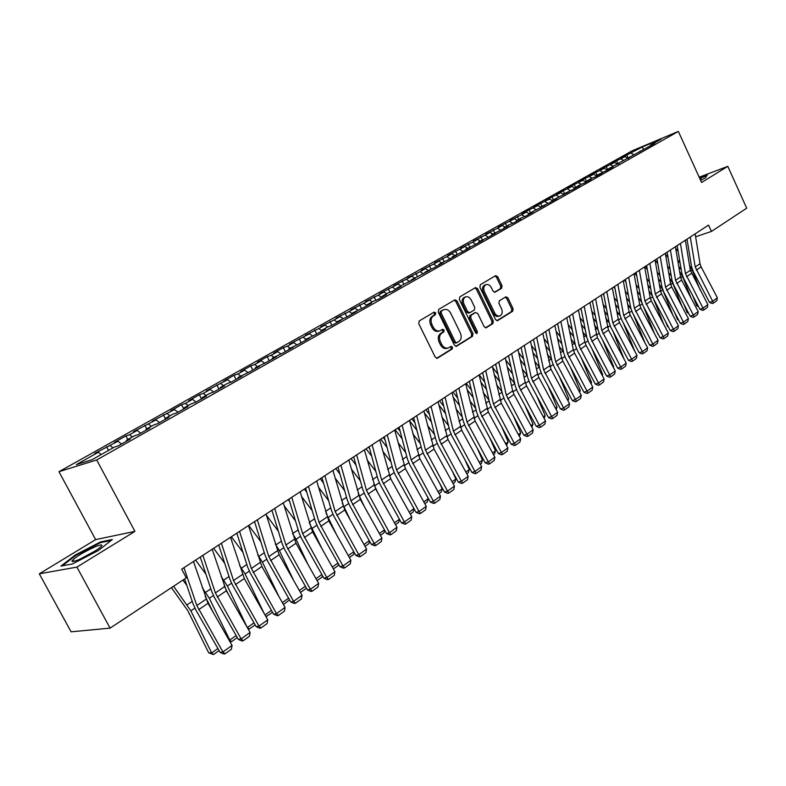 <?xml version="1.0" encoding="UTF-8"?>
<svg xmlns="http://www.w3.org/2000/svg" width="786" height="786" viewBox="0 0 786 786"><rect width="100%" height="100%" fill="white"/><g stroke="black" fill="none" stroke-linecap="round" stroke-linejoin="round"><path stroke-width="1.18" d="M435.699 312.848L434.088 312.13L419.223 320.943L418.732 323.645L435.238 357.158L437.37 358.229L452.166 349.013L452.49 347.127L451.017 346.38L448.511 347.874C445.809 348.729 443.55 347.579 441.732 344.435L440.376 341.664C438.883 337.911 439.384 335.042 441.889 333.048L443.785 331.898L444.11 330.022L442.616 329.265L440.17 330.7C437.429 331.584 435.13 330.425 433.283 327.222L431.917 324.441C430.423 320.678 430.934 317.819 433.459 315.854L435.365 314.724L435.699 312.848M439.423 330.945L438.902 331.122C436.161 332.006 433.862 330.847 432.015 327.654L430.649 324.873C429.156 321.11 429.667 318.251 432.192 316.296L434.098 315.157L434.432 313.29L433.508 312.474M436.613 358.318L450.889 349.406L451.213 347.53L450.398 346.764M447.706 348.129L447.234 348.277C444.532 349.131 442.272 347.982 440.465 344.838L439.099 342.067C437.615 338.324 438.116 335.455 440.622 333.47L442.508 332.321L442.842 330.444L441.968 329.648M501.615 288.246L502.028 285.701L497.695 276.711L495.671 275.631L480.344 284.709L479.912 287.283L495.553 319.597L497.558 320.659L512.688 311.227L513.091 308.682L507.884 297.874L505.889 296.803L499.356 300.792L498.933 303.357L501.537 308.751C502.785 312.032 502.293 314.4 500.053 315.834C497.931 316.493 496.143 315.55 494.689 312.975L484.412 291.734C483.174 288.482 483.645 286.133 485.856 284.699C488.018 284.011 489.845 284.974 491.329 287.588L493.028 291.125L495.052 292.195L501.615 288.246L500.328 288.698L500.741 286.153L496.418 277.173L495.023 276.014M708.569 225.091L181.684 569.192L186.292 577.857L110.079 628.132L76.91 567.099L134.917 531.385L96.698 459.957L678.357 131.419L701.593 182.48L727.807 166.337L746.7 208.182L711.458 231.428L708.569 225.091M457 300.9L454.878 299.82L438.686 309.409L438.215 312.071L454.436 345.201L456.528 346.272L472.514 336.31L472.966 333.667L457 300.9L455.733 301.352L454.269 300.164M459.8 296.892L475.55 287.558L477.633 288.649L493.303 321.002L492.871 323.596L486.18 327.762L484.147 326.701L477.75 313.535L475.559 312.523L471.138 315.225L470.696 317.849L477.387 331.613L476.974 333.51L475.54 332.763L459.348 299.505L459.8 296.892M96.698 459.957L58.97 471.698L632.376 150.696L678.357 131.419M540.483 207.818L540.63 207.013L545.101 205.205L528.654 213.763L533.114 211.965L525.824 216.081L521.364 217.869L516.471 220.63L520.922 218.842L513.504 223.018L509.053 224.806L504.072 227.616L508.522 225.837L500.977 230.092L491.466 234.709L495.897 232.951L488.224 237.274L478.635 241.941L483.066 240.182L475.255 244.593L465.587 249.29L469.999 247.551L462.05 252.031L452.294 256.776L456.705 255.047L448.61 259.606L438.775 264.391L443.166 262.681L434.923 267.328L425.01 272.153L429.382 270.453L410.99 280.042L415.352 278.362L396.714 288.089L401.057 286.418L392.352 291.331L388.019 292.981L382.173 296.283L386.496 294.632L377.624 299.633L373.311 301.264L367.357 304.624L371.66 302.993L362.631 308.083L352.266 313.123L356.549 311.511L347.333 316.709L336.88 321.788L341.144 320.197L331.751 325.492L327.507 327.064L321.199 330.621L325.433 329.059L315.864 334.453L305.214 339.631L309.429 338.078L299.672 343.58L288.914 348.807L293.099 347.284L283.147 352.894L272.29 358.17L276.446 356.677L266.297 362.395L255.342 367.72L259.459 366.256L249.103 372.092L238.04 377.467L242.127 376.022L231.556 381.986L227.488 383.411L220.385 387.41L224.432 385.995L213.645 392.086L209.616 393.472L202.366 397.559L206.374 396.183L195.36 402.393L191.381 403.749L183.973 407.924L187.942 406.578L176.693 412.915L172.753 414.242L165.188 418.506L169.108 417.189L157.622 423.664L153.732 424.961L146.009 429.303L149.88 428.036L138.139 434.648L134.298 435.906L126.408 440.347L130.23 439.109L118.234 445.868L114.442 447.087L92.1 459.672L76.321 464.614L98.397 452.225L94.792 453.375L118.028 441.211L114.373 442.4L125.917 435.925L129.611 434.707L137.245 430.423L133.541 431.652L156.07 419.862L152.317 421.129L174.512 409.516L170.709 410.813L181.566 404.721L185.388 403.405L192.57 399.376L188.738 400.703L199.379 394.739L203.24 393.393L210.275 389.434L206.404 390.799L227.635 379.697L223.715 381.082L233.943 375.354L237.883 373.949L244.643 370.147L240.703 371.562L250.724 365.942L254.693 364.507L261.325 360.784L257.346 362.228L267.191 356.716L271.18 355.262L277.694 351.607L273.685 353.071L283.333 347.658L287.362 346.184L293.738 342.598L289.71 344.081L309.488 333.765L305.43 335.268L318.802 328.538L324.942 325.09L320.855 326.622L334.079 319.961L340.112 316.571L335.995 318.124L349.082 311.541L354.997 308.22L350.87 309.792L363.8 303.278L369.617 300.016L365.47 301.608L378.262 295.163L383.971 291.96L379.805 293.561L398.07 284.051L393.884 285.672L411.923 276.279L407.718 277.91L420.117 271.681L425.531 268.635L421.306 270.286L433.577 264.125L438.902 261.139L434.668 262.799L446.812 256.698L452.038 253.76L447.794 255.44L464.948 246.519L460.694 248.209L472.592 242.226L477.642 239.386L473.378 241.096L485.159 235.171L490.13 232.381L485.856 234.1L497.518 228.235L502.401 225.494L498.118 227.223L514.476 218.724L510.183 220.453L521.619 214.716L526.345 212.063L522.051 213.802L529.076 209.862L538.027 205.5L540.63 207.032L549.846 202.533L556.891 198.563L552.42 200.381L568.484 192.03L564.004 193.847L573.073 189.436L579.891 185.594L575.411 187.432L579.921 184.887L584.401 183.05L591.111 179.267L586.621 181.114L591.062 178.609L595.542 176.771L602.145 173.048L597.665 174.895L606.517 170.582L613.011 166.917L608.521 168.774L654.787 143.366L650.297 145.243L650.101 146.009M541.996 206.246L540.63 203.377L533.723 207.258L538.027 205.5M540.63 203.377L549.522 199.054L552.352 200.705M553.354 199.85L552.008 197.001L545.209 200.813L549.522 199.054M552.008 197.001L560.831 192.708L563.876 194.466M564.535 193.553L563.208 190.723L556.508 194.476L560.831 192.708M563.208 190.723L571.962 186.459L575.126 188.276M575.539 187.353L574.222 184.543L567.639 188.237L571.962 186.459M574.222 184.543L582.907 180.318L586.071 182.106M586.523 181.566L585.079 178.461L578.584 182.097L582.907 180.318M585.079 178.461L593.695 174.266L596.839 176.035M597.291 175.779L595.749 172.468L589.362 176.054L593.695 174.266M595.749 172.468L604.306 168.302L607.45 170.061M607.794 169.864L606.271 166.573L599.983 170.1L604.306 168.302M606.271 166.573L614.76 162.437L617.884 164.176M618.13 164.038L616.627 160.766L610.427 164.245L614.76 162.437M616.627 160.766L625.057 156.669L628.171 158.379M628.319 158.291L626.815 155.048L620.724 158.477L625.057 156.669M626.815 155.048L642.191 147.041L661.331 139.034L650.297 145.243M640.089 150.991L639.912 151.757M631.158 153.241L633.663 154.616M642.191 147.041L643.42 149.124M629.733 156.827L629.557 157.593M620.96 158.969L623.485 160.354M619.211 162.751L619.034 163.527M610.604 164.775L613.178 166.21M608.521 168.774L608.344 169.55M600.082 170.68L602.715 172.154M597.665 174.895L597.488 175.671M589.402 176.673L592.084 178.186M586.621 181.114L586.454 181.89M578.555 182.765L581.296 184.327M575.411 187.432L575.244 188.218M567.531 188.945L570.331 190.556M564.004 193.847L563.847 194.643M556.331 195.233L559.19 196.893M552.42 200.381L552.253 201.177M544.944 201.619L547.871 203.338M533.38 208.113L536.376 209.882M528.654 213.763L528.497 214.568M526.345 212.063L528.949 213.605M521.619 214.716L524.684 216.533M516.471 220.63L516.323 221.436M514.476 218.724L517.08 220.286M509.672 221.416L512.806 223.303M504.072 227.616L503.924 228.421M502.401 225.494L505.015 227.075M497.518 228.235L500.721 230.19M491.466 234.709L491.329 235.525M490.13 232.381L492.753 233.992M485.159 235.171L488.411 237.166M478.635 241.941L478.497 242.756M477.642 239.386L480.275 241.017M472.592 242.226L475.854 244.25M465.587 249.29L465.45 250.115M464.948 246.519L467.591 248.16M459.81 249.398L463.082 251.451M452.294 256.776L452.176 257.602M452.038 253.76L454.681 255.43M446.812 256.698L450.093 258.771M438.775 264.391L438.657 265.226M438.902 261.139L441.555 262.829M433.577 264.125L436.869 266.228M425.01 272.153L424.892 272.978M425.531 268.635L428.193 270.355M420.117 271.681L423.418 273.813M410.99 280.042L410.882 280.887M411.923 276.279L414.595 278.018M406.411 279.364L409.722 281.535M396.714 288.089L396.606 288.924M398.07 284.051L400.752 285.809M392.46 287.195L395.79 289.395M382.173 296.283L382.075 297.128M383.971 291.96L386.663 293.748M378.262 295.163L381.593 297.393M367.357 304.624L367.268 305.469M369.617 300.016L372.318 301.834M363.8 303.278L367.15 305.538M352.266 313.123L352.177 313.978M354.997 308.22L357.709 310.057M349.082 311.541L352.207 313.683M336.88 321.788L336.801 322.643M340.112 316.571L342.824 318.438M334.079 319.961L336.87 321.896M321.199 330.621L321.13 331.486M324.942 325.09L327.693 327.005M318.802 328.538L321.513 330.444M305.214 339.631L305.155 340.495M309.488 333.765L312.317 335.76M303.229 337.273L305.95 339.208M288.914 348.807L288.865 349.672M293.738 342.598L296.656 344.681M287.362 346.184L290.093 348.149M272.29 358.17L272.251 359.045M277.694 351.607L280.7 353.779M271.18 355.262L273.921 357.257M255.342 367.72L255.303 368.595M261.325 360.784L264.43 363.063M254.693 364.507L257.444 366.541M238.04 377.467L238.011 378.341M244.643 370.147L247.855 372.535M237.883 373.949L240.634 376.003M220.385 387.41L220.365 388.294M227.635 379.697L230.946 382.202M220.728 383.568L223.489 385.661M202.366 397.559L202.356 398.443M210.275 389.434L213.694 392.057M203.24 393.393L206.001 395.515M183.973 407.924L183.973 408.808M192.57 399.376L195.999 402.029M185.388 403.405L188.159 405.566M165.188 418.506L165.198 419.4M174.512 409.516L177.941 412.208M167.182 413.623L169.953 415.823M146.009 429.303L146.029 430.207M156.07 419.862L159.509 422.603M148.583 424.057L151.364 426.287M126.408 440.347L126.438 441.251M137.245 430.423L140.684 433.214M129.611 434.707L132.392 436.977M118.028 441.211L121.476 444.051M110.227 445.583L113.007 447.892M677.159 245.596L681.835 273.273L683.466 278.038L699.943 309.291L703.067 308.092L707.872 304.654L690.354 270.266L685.363 240.241L687.102 239.651M695.63 236.773L711.458 231.428M727.807 166.337L699.196 177.204M134.917 531.385L95.627 539.609L39.3 573.819L76.91 567.099M39.3 573.819L71.094 631.816L110.079 628.132M95.627 539.609L58.97 471.698M98.397 452.225L101.188 454.554M100.608 541.898L75.338 554.965L60.974 566.077L72.371 563.984L98.505 550.446L112.369 539.481L100.608 541.898L100.962 542.546M700.611 180.328L705.297 177.941L707.262 175.062L699.55 177.99M108.537 450.417L106.591 446.762M127.843 439.541L125.917 435.925M146.746 428.891L144.85 425.314M165.266 418.457L163.4 414.91M183.767 408.926L181.566 404.721M201.55 398.905L199.379 394.739M218.97 389.08L216.838 384.944M236.055 379.442L233.943 375.354M252.807 370L250.724 365.942M269.244 360.735L267.191 356.716M285.357 351.647L283.333 347.658M301.176 342.735L299.171 338.776M316.699 333.981L314.714 330.061M331.928 325.394L329.973 321.503M346.842 316.896L344.956 313.103M361.481 308.515L359.654 304.86M375.855 300.301L374.097 296.764M389.974 292.235L388.284 288.806M403.847 284.316L402.216 280.995M417.474 276.544L415.902 273.322M430.875 268.9L429.353 265.786M444.051 261.424L442.567 258.368M457.03 254.114L455.556 251.088M469.782 246.932L468.328 243.925M482.319 239.868L480.885 236.881M494.649 232.921L493.235 229.954M506.783 226.083L505.378 223.145M518.711 219.363L517.326 216.455M530.452 212.751L529.076 209.862M455.792 346.351L471.236 336.713L471.679 334.079L455.733 301.352M441.457 311.089L441.133 312.956L455.349 341.998L456.813 342.755L458.886 341.478C461.333 339.493 461.814 336.654 460.341 332.95L450.692 313.182C448.855 309.989 446.566 308.829 443.835 309.704L440.189 311.531L439.865 313.398L441.133 312.956M455.644 343.099L454.072 342.411L439.865 313.398M440.189 311.531L442.184 310.352M485.463 327.841L491.584 324.009L492.007 321.415L476.355 289.101L474.921 287.922M474.764 312.789L469.851 315.648L469.409 318.271L476.1 332.026L477.387 331.613M476.159 333.451L476.1 332.026M471.099 299.83C469.596 297.177 467.729 296.214 465.499 296.931C463.229 298.395 462.728 300.783 463.995 304.084L467.69 311.678L469.9 312.681L474.331 309.989L474.764 307.385L471.099 299.83M464.732 297.196L464.231 297.373C461.962 298.847 461.461 301.225 462.718 304.526L463.995 304.084M468.623 313.113L466.412 312.111L462.718 304.526M494.394 292.284L500.328 288.698M485.041 284.994L484.569 285.161C482.368 286.585 481.887 288.934 483.135 292.186L484.412 291.734M499.493 316.011L498.766 316.257C496.644 316.915 494.856 315.972 493.402 313.408L483.135 292.186M496.85 320.727L511.391 311.659L511.794 309.104L506.597 298.307L505.28 297.167M75.653 555.535L75.338 554.965M171.436 587.663L187.874 610.801L208.634 652.753L211.67 652.95L190.87 610.86L173.588 586.238M186.773 585.305L182.932 580.078M219.078 650.562L213.448 654.581L208.634 652.753M213.448 654.581L211.67 652.95L217.899 648.509M193.464 561.499L208.005 603.294L232.066 645.385L222.91 651.948L225.002 653.814L223.902 654.021L220.168 652.468L196.019 610.319L193.189 604.129L184.612 578.968M220.168 652.468L222.91 651.948L196.795 605.515L183.953 567.708M232.066 645.385L231.408 649.216L225.002 653.814M205.097 596.132L213.32 612.599M228.991 640.01L229.787 640.05L209.322 598.313L202.257 587.673M205.942 574.183L195.576 560.113M237.284 637.564L231.506 641.69L229.777 641.386M231.506 641.69L229.787 640.05L236.124 635.53M224.177 585.708L228.461 594.501M247.217 627.405L227.39 586.022L221.151 576.531M224.658 563.198L213.654 548.314M255.126 624.841L249.191 629.065L248.14 629.026M249.191 629.065L247.531 627.415L253.976 622.826M212.191 549.267L226.339 590.787L250.105 632.475L241.135 638.9L243.179 640.767L242.068 640.983L238.364 639.46L214.519 597.704L211.739 591.563L200.234 557.077M238.364 639.46L241.135 638.9L215.364 592.899L202.876 555.348M250.105 632.475L249.447 636.257L243.179 640.767M230.514 537.3L244.308 578.525L267.771 619.82L258.987 626.118L260.972 627.985L259.852 628.22L256.187 626.707L232.646 585.354L229.905 579.262L218.724 545.003M256.187 626.707L258.987 626.118L233.54 580.549L221.397 543.254M267.771 619.82L267.112 623.573L260.972 627.985M95.126 546.801C82.972 552.401 75.24 557.127 71.948 561.008C71.86 561.99 74.1 561.558 78.669 559.691C88.248 555.417 95.646 551.133 100.863 546.84C103.261 544.325 101.345 544.305 95.126 546.801M95.568 550.75L80.221 559.023M62.369 565.822L75.918 555.329L100.421 542.664L111.121 540.473M699.717 178.343L706.869 175.632M700.424 179.896L701.338 179.179L699.992 178.962M264.184 613.512L245.094 573.986L239.612 565.537M242.962 552.381L231.359 536.75M272.546 612.294L265.982 616.686M265.01 614.966L271.455 610.368M266.533 616.696L265.236 615.359M278.902 596.545L262.436 562.196L257.651 554.69M260.844 541.711L248.71 525.412M289.533 599.836L283.451 604.572M282.351 602.616L288.59 598.175M248.474 525.569L261.895 566.519L285.072 607.431L276.466 613.591L278.401 615.467L277.271 615.723L273.646 614.22L250.39 573.259L247.698 567.217L236.822 533.183M273.646 614.22L276.466 613.591L251.353 568.455L239.543 531.405M285.072 607.431L284.414 611.154L278.401 615.467M266.051 514.093L279.138 554.759L302.03 595.287L293.591 601.329L295.477 603.206L294.337 603.471L290.751 601.988L267.78 561.4L265.137 555.407L254.546 521.599M290.751 601.988L293.591 601.329L268.792 556.606L257.307 519.801M302.03 595.287L301.372 598.971L295.477 603.206M293.512 580.215L279.433 550.642L275.296 544.01M278.342 531.189L266.405 515.223M306.176 587.643L305.911 588.586L300.449 592.487M299.338 590.522L305.371 586.218M283.284 502.844L296.027 543.234L318.644 583.389L310.382 589.313L312.209 591.19L311.06 591.465L307.503 590.001L284.817 549.787L282.223 543.843L271.917 510.261M307.503 590.001L310.382 589.313L285.888 544.993L274.707 508.434M318.644 583.389L317.986 587.044L312.209 591.19M271.73 510.379L272.103 510.871M307.984 564.466L296.086 539.314L292.559 533.488M295.457 520.833L284.178 505.801M322.496 575.696L322.122 577.012L317.082 580.608M315.982 578.663L321.828 574.507M300.164 491.81L312.582 531.945L334.934 571.727L326.829 577.533L328.607 579.42L327.448 579.704L323.94 578.25L301.51 538.41L298.965 532.505L288.934 499.149M323.94 578.25L326.829 577.533L302.639 533.615L291.763 497.302M334.934 571.727L334.276 575.352L328.607 579.42M288.216 499.611L289.651 501.527M322.309 549.267L309.448 523.152M312.209 510.635L301.539 496.457M338.501 563.984L338.019 565.665L333.382 568.976M332.301 567.05L337.96 563.022M304.379 489.059L306.795 492.262M336.487 534.578L326.003 513.032M328.607 500.594L318.507 487.212M354.191 552.509L353.612 554.543L349.367 557.569M348.296 555.653L353.779 551.752M320.236 478.703L323.557 483.095M350.507 520.361L342.234 503.148M344.671 490.7L335.101 478.065M369.587 541.259L368.899 543.627L365.048 546.378M363.987 544.482L369.282 540.709M335.789 468.544L339.955 474.037M364.37 506.597L358.161 493.49M360.41 480.963L351.332 469.026M384.688 530.226L383.912 532.918L380.414 535.404M379.373 533.527L384.501 529.882M351.057 458.572L355.999 465.076M378.056 493.254L373.782 484.088M375.826 471.384L367.219 460.095M399.514 519.408L398.64 522.405L395.496 524.645M394.464 522.778L399.426 519.251M366.04 448.786L371.709 456.224M391.566 480.315L389.129 474.97M369.626 448.58L368.546 447.155M390.937 461.952L382.772 451.272M409.27 512.236L413.888 508.483M414.045 508.837L413.092 512.089L410.292 514.083M380.738 439.187L387.085 447.48M385.061 439.885L383.263 437.537M405.763 452.667L398.011 442.557M423.801 501.89L428.232 498.737L426.936 495.838M428.232 498.737L427.279 501.959L424.813 503.718M395.171 429.755L402.147 438.853M400.182 431.308L397.716 428.095M420.294 443.53L412.925 433.951M438.057 491.731L442.164 488.813L439.816 483.547M442.164 488.813L441.211 492.016L439.06 493.549M409.526 420.726L416.914 430.325M414.988 422.829L411.913 418.83M434.55 434.54L427.555 425.462M452.058 481.769L455.851 479.067L452.52 471.58M455.851 479.067L454.898 482.25L453.05 483.567M424.361 412.817L431.376 421.915M429.51 414.468L425.845 409.732M448.531 425.688L441.879 417.091M465.803 471.983L469.281 469.507L465.057 459.928M469.281 469.507L468.328 472.651L466.786 473.762M438.893 404.996L445.564 413.613M443.736 406.215L439.531 400.791M462.266 416.973L455.939 408.818M479.303 462.365L482.486 460.105L477.416 448.58M482.486 460.105L481.533 463.229L480.266 464.133M453.129 397.254L459.476 405.429M457.698 398.07L452.982 392.008M475.736 408.406L469.723 400.663M492.557 452.933L495.445 450.869L489.619 437.507M495.445 450.869L494.502 453.974L493.51 454.681M467.08 389.601L473.113 397.352M471.384 390.043L466.196 383.381M488.961 399.966L483.243 392.627M505.575 443.658L508.188 441.791L501.645 426.71M508.188 441.791L506.528 445.397M480.767 382.025L486.505 389.384M484.815 382.124L479.175 374.902M501.949 391.654L496.506 384.688M518.367 434.55L520.715 432.88L513.504 416.177M520.715 432.88L519.31 436.269M494.178 374.539L499.641 381.524M497.99 374.303L492.527 367.317M514.702 383.48L509.525 376.867M530.943 425.599L533.026 424.116L525.195 405.89M533.026 424.116L531.867 427.309M507.343 367.15L512.531 373.772M510.929 366.6L505.732 359.968M527.239 375.423L522.307 369.145M543.293 416.806L545.13 415.499L536.73 395.839M545.13 415.499L544.197 418.476M520.253 359.841L525.195 366.119M523.633 358.996L518.681 352.708M539.55 367.514L534.863 361.54M555.437 408.16L557.028 407.02L548.107 386.024M557.028 407.02L556.213 409.604M532.928 352.619L537.634 358.583M536.101 351.499L531.395 345.526M551.654 359.723L547.184 354.034M567.364 399.652L568.72 398.689L559.318 376.415M568.72 398.689L568.032 400.889M545.366 345.486L549.846 351.145M548.353 344.111L543.873 338.442M563.552 352.079L559.288 346.636M579.105 391.3L580.235 390.495L570.371 367.033M580.235 390.495L579.655 392.322M557.588 338.442L561.843 343.816M560.389 336.821L556.124 331.437M575.254 344.553L571.186 339.346M590.64 383.087L591.553 382.438L581.267 357.846M591.553 382.438L591.082 383.902M569.585 331.486L573.633 336.585M572.218 329.629L568.16 324.52M586.749 337.145L582.878 332.144M601.988 375.001L602.685 374.509L592.015 348.846M602.685 374.509L602.331 375.629M316.709 481.012L328.813 520.872L350.9 560.29L342.951 565.979L344.69 567.865L343.521 568.17L340.043 566.726L317.878 527.249L315.373 521.393L305.616 488.253M340.043 566.726L342.951 565.979L319.057 522.464L308.476 486.387M350.9 560.29L350.242 563.886L344.69 567.865M332.92 470.421L344.72 510.006L366.551 549.08L358.76 554.661L360.45 556.547L359.281 556.861L355.832 555.437L333.932 516.304L331.466 510.497L321.965 477.574M355.832 555.437L358.76 554.661L335.16 511.529L324.854 475.687M366.551 549.08L365.903 552.637L360.45 556.547M348.827 460.036L360.332 499.365L381.908 538.086L374.274 543.558L375.914 545.445L374.735 545.769L371.316 544.354L349.672 505.575L347.245 499.817L338 467.1M371.316 544.354L374.274 543.558L350.949 500.81L340.918 465.194M381.908 538.086L381.259 541.613L375.914 545.445M364.419 449.847L375.639 488.912L396.969 527.298L389.473 532.662L391.084 534.559L389.895 534.883L386.506 533.488L365.107 495.052L362.729 489.334L353.72 456.833M386.506 533.488L389.473 532.662L366.433 490.287L356.657 454.917M396.969 527.298L396.321 530.796L391.084 534.559M379.717 439.855L390.662 478.664L411.756 516.716L404.397 521.983L405.959 523.879L404.761 524.213L401.41 522.828L380.257 484.726L377.909 479.057L369.135 446.762M401.41 522.828L404.397 521.983L381.623 479.971L372.102 444.827M411.756 516.716L411.098 520.185L405.959 523.879M394.719 430.06L405.399 468.613L426.258 506.331L419.036 511.499L420.559 513.396L419.36 513.739L416.04 512.364L395.122 474.597L392.813 468.967L384.266 436.888M416.04 512.364L419.036 511.499L396.517 469.851L387.252 434.933M426.258 506.331L425.599 509.77L420.559 513.396M409.447 420.441L419.862 458.739L440.484 496.133L433.4 501.203L434.884 503.099L433.675 503.453L430.394 502.097L409.703 464.654L407.433 459.063L399.101 427.191M430.394 502.097L433.4 501.203L411.147 459.918L402.118 425.226M440.484 496.133L439.836 499.542L434.884 503.099M423.9 410.999L434.059 449.052L454.465 486.131L447.509 491.112L448.953 492.999L447.735 493.362L444.483 492.016L424.018 454.898L421.787 449.346L413.672 417.68M444.483 492.016L447.509 491.112L425.501 450.162L416.708 415.696M454.465 486.131L453.817 489.511L448.953 492.999M438.087 401.734L448 439.541L468.181 476.306L461.353 481.189L462.757 483.085L461.539 483.459L458.317 482.123L438.077 445.318L435.876 439.806L427.967 408.347M458.317 482.123L461.353 481.189L439.59 440.592L431.023 406.352M468.181 476.306L467.532 479.656L462.757 483.085M452.009 392.646L461.687 430.207L481.651 466.658L474.94 471.462L476.316 473.349L475.098 473.732L471.905 472.406L451.871 435.906L449.71 430.443L442.007 399.18M471.905 472.406L474.94 471.462L453.424 431.2L445.072 397.166M481.651 466.658L481.003 469.989L476.316 473.349M465.685 383.715L475.127 421.031L494.885 457.187L488.293 461.903L489.629 463.789L488.411 464.172L485.237 462.866L465.43 426.67L463.288 421.237L455.782 390.17M485.237 462.866L488.293 461.903L467.012 421.974L458.877 388.156M494.885 457.187L494.237 460.488L489.629 463.789M479.106 374.942L488.332 412.021L507.874 447.873L501.409 452.51L502.716 454.396L501.488 454.789L498.344 453.493L478.743 417.592L476.64 412.208L469.321 381.338M498.344 453.493L501.409 452.51L480.354 412.905L472.425 379.304M507.874 447.873L507.235 451.154L502.716 454.396M492.301 366.325L501.301 403.179L520.646 438.735L514.29 443.284L515.557 445.171L514.329 445.574L511.214 444.286L491.82 408.681L489.747 403.326L482.614 372.652M511.214 444.286L514.29 443.284L493.461 404.004L485.738 370.619M520.646 438.735L520.008 441.978L515.557 445.171M505.26 357.866L512.688 390.937L514.044 394.474L533.193 429.745L526.944 434.216L528.182 436.112L526.954 436.515L523.869 435.238L504.661 399.927L502.627 394.611L495.671 364.124M523.869 435.238L526.944 434.216L506.341 395.26L498.805 362.081M533.193 429.745L532.554 432.968L528.182 436.112M517.984 349.554L525.235 382.418L526.571 385.936L545.523 420.913L539.383 425.314L540.591 427.201L539.353 427.613L536.298 426.346L517.296 391.32L515.282 386.044L508.503 355.744M536.298 426.346L539.383 425.314L518.996 386.663L511.647 353.69M545.523 420.913L544.885 424.116L540.591 427.201M530.501 341.379L537.565 374.048L538.882 377.535L557.638 412.237L551.605 416.56L552.784 418.447L551.546 418.859L548.52 417.602L529.705 382.861L527.72 377.614L521.108 347.51M548.52 417.602L551.605 416.56L531.424 378.213L524.272 345.447M557.638 412.237L557.009 415.411L552.784 418.447M542.792 333.352L550.976 369.273L569.555 403.709L563.621 407.954L564.77 409.84L563.533 410.263L560.526 409.015L541.898 374.539L539.943 369.341L533.498 339.424M560.526 409.015L563.621 407.954L543.657 369.911L536.671 337.351M569.555 403.709L568.917 406.853L564.77 409.84M554.877 325.463L561.597 357.718L562.874 361.157L581.267 395.319L575.44 399.494L576.56 401.371L575.313 401.803L572.336 400.565L553.894 366.364L551.968 361.206L545.681 331.466M572.336 400.565L575.44 399.494L555.673 361.747L548.864 329.383M581.267 395.319L580.638 398.443L576.56 401.371M566.765 317.701L573.318 349.76L574.576 353.179L592.782 387.066L587.054 391.173L588.144 393.049L586.906 393.481L583.949 392.263L565.684 358.328L563.788 353.199L557.657 323.645M583.949 392.263L587.054 391.173L567.482 353.72L560.85 321.562M592.782 387.066L592.153 390.17L588.144 393.049M578.447 310.067L584.843 341.939L586.081 345.329L604.11 378.96L598.47 382.998L599.541 384.875L598.293 385.307L595.366 384.099L577.278 350.418L575.411 345.329L569.428 315.952M595.366 384.099L598.47 382.998L579.105 345.83L572.63 313.869M604.11 378.96L603.481 382.035L599.541 384.875M589.932 302.561L597.389 337.607L615.251 370.982L609.71 374.951L610.751 376.818L609.504 377.26L606.596 376.062L588.685 342.647L586.837 337.587L581.011 308.397M606.596 376.062L609.71 374.951L590.532 338.068L584.214 306.304M615.251 370.982L614.632 374.038L610.751 376.818M581.365 324.618L585.216 329.452M583.831 322.545L579.98 317.691M598.067 329.874L594.363 325.05M613.159 367.052L613.64 366.708L602.607 340.043M613.64 366.708L613.385 367.494M601.231 295.182L608.521 330.012L626.216 363.132L620.753 367.042L621.775 368.909L620.527 369.351L617.649 368.162L599.905 335.003L598.087 329.973L592.398 300.959M617.649 368.162L620.753 367.042L601.771 330.434L595.611 298.857M626.216 363.132L625.597 366.168L621.775 368.909M592.939 317.829L596.603 322.427M595.257 315.559L591.583 310.951M609.189 322.722L605.652 318.055M624.133 359.231L613.051 331.417M612.353 287.922L618.287 319.214L619.476 322.535L637.004 355.41L631.63 359.251L632.622 361.118L631.374 361.57L628.515 360.381L610.948 327.477L609.15 322.486L603.599 293.64M628.515 360.381L631.63 359.251L612.825 322.928L606.812 291.537M637.004 355.41L636.375 358.416L632.622 361.118M604.316 311.128L607.804 315.491M606.487 308.662L603 304.29M620.154 315.707L616.755 311.158M603.864 295.045L603.039 294.003M634.941 351.538L623.347 322.977M623.288 280.779L629.075 311.885L630.254 315.186L647.615 347.805L642.329 351.597L643.292 353.454L642.044 353.906L639.205 352.737L621.805 320.069L620.036 315.117L614.613 286.448M639.205 352.737L642.329 351.597L623.701 315.54L617.845 284.335M647.615 347.805L646.996 350.802L643.292 353.454M615.497 304.516L618.808 308.652M617.531 301.863L614.21 297.717M630.952 308.839L627.68 304.359M615.016 288.57L613.758 286.998M645.031 342.961L633.506 314.695M634.047 273.754L639.696 304.673L640.855 307.955L658.059 340.328L652.852 344.052L653.795 345.909L652.547 346.371L649.737 345.201L632.494 312.789L630.745 307.866L625.46 279.364M649.737 345.201L652.852 344.052L634.41 308.269L628.692 277.252M658.059 340.328L657.44 343.295L653.795 345.909M626.491 297.982L629.635 301.912M646.79 339.68L647.458 340.928M628.387 295.163L625.234 291.233M641.612 302.129L638.409 297.648M625.98 282.174L624.32 280.111M654.502 333.657L643.518 306.579M644.638 266.837L650.15 297.57L651.289 300.832L668.336 332.969L663.217 336.634L664.141 338.491L662.893 338.953L660.093 337.793L643.007 305.616L641.288 300.724L636.129 272.398M660.093 337.793L663.217 336.634L644.942 301.107L639.362 270.286M668.336 332.969L667.717 335.917L664.141 338.491M637.299 291.537L640.285 295.261M656.202 330.474L657.892 333.637M639.067 288.55L636.071 284.827M652.144 295.644L648.971 291.026M636.758 275.857L634.715 273.322M663.865 324.549L653.392 298.621M658.078 334.001L657.518 333.706M655.062 260.028L660.437 290.584L661.566 293.826L678.446 325.728L673.415 329.334L674.309 331.181L673.062 331.643L670.291 330.503L653.363 298.562L651.663 293.699L646.632 265.54M670.291 330.503L673.415 329.334L655.308 294.062L649.865 263.418M678.446 325.728L677.837 328.646L674.309 331.181M647.919 285.171L650.769 288.698M665.506 321.474L667.56 326.563L668.149 326.455M649.57 282.027L646.731 278.499M662.745 289.867L659.366 284.503M647.359 269.618L644.942 266.631M673.111 315.638L662.844 290.103M668.454 327.035L667.56 326.563M665.32 253.328L670.566 283.707L671.676 286.919L688.408 318.595L683.447 322.142L684.331 323.989L683.083 324.461L680.332 323.321L663.551 291.616L661.871 286.782L656.968 258.791M680.332 323.321L683.447 322.142L665.516 287.136L660.211 256.668M688.408 318.595L687.799 321.494L684.331 323.989M658.373 278.883L661.075 282.223M674.693 312.661L677.453 319.538L678.249 319.381M659.916 275.591L657.214 272.251M682.248 306.923L672.747 283.186L669.593 278.067M657.784 263.467L655.072 260.117M678.662 320.177L677.453 319.538M675.42 246.735L680.538 276.937L681.639 280.13L698.214 311.57L693.331 315.068L694.195 316.905L692.947 317.377L690.216 316.247L673.592 284.778L671.932 279.973L667.147 252.208M690.216 316.247L693.331 315.068L675.567 280.307L670.389 250.017M698.214 311.57L697.604 314.449L694.195 316.905M668.66 272.683L671.215 275.847M683.771 304.044L687.19 312.612L688.192 312.415M670.085 269.254L667.52 266.081M691.277 298.395L682.553 276.515L679.654 271.72M668.041 257.386L665.467 254.212M688.713 313.418L687.19 312.612M680.401 243.473L685.461 273.587L703.902 309.93L702.655 310.411L699.943 309.291M707.872 304.654L707.272 307.513L703.902 309.93M678.78 266.552L681.207 269.549M692.731 295.605L696.789 305.793L697.978 305.558M680.096 262.996L677.66 259.999M700.188 290.044L692.211 269.952L689.558 265.462M678.131 251.382L675.695 248.386M698.616 306.756L696.789 305.793M695.148 233.845L700.021 263.693L701.092 266.847L717.392 297.845L712.647 301.235L713.472 303.062L712.224 303.543L709.532 302.433L693.203 271.406L691.582 266.67L687.023 239.16M709.532 302.433L712.647 301.235L695.207 266.965L690.275 237.038M717.392 297.845L716.783 300.684L713.472 303.062M432.192 316.296L433.459 315.854M430.649 324.873L431.917 324.441M432.015 327.654L433.283 327.222M442.508 332.321L443.785 331.898M440.622 333.47L441.889 333.048M439.099 342.067L440.376 341.664M440.465 344.838L441.732 344.435M450.889 349.406L452.166 349.013M436.908 358.337L437.537 358.141M434.098 315.157L435.365 314.724M471.679 334.079L472.966 333.667M471.236 336.713L472.514 336.31M456.096 346.371L456.686 346.184M454.072 342.411L455.349 341.998M476.355 289.101L477.633 288.649M492.007 321.415L493.303 321.002M491.584 324.009L492.871 323.596M485.787 327.86L486.328 327.683M474.282 312.956L475.559 312.523M469.851 315.648L471.138 315.225M469.409 318.271L470.696 317.849M466.412 312.111L467.69 311.678M493.402 313.408L494.689 312.975M506.597 298.307L507.884 297.874M511.794 309.104L513.091 308.682M511.391 311.659L512.688 311.227M497.184 320.757L497.705 320.58M496.418 277.173L497.695 276.711M500.741 286.153L502.028 285.701M190.87 610.86L194.869 608.148M187.186 604.798L192.246 601.378M206.129 599.178L196.795 605.515M208.005 603.294L198.691 609.651M209.322 598.313L213.379 595.552M205.677 592.32L210.825 588.842M227.39 586.022L231.516 583.222M223.784 580.088L229.021 576.551M224.501 586.69L215.364 592.899M226.339 590.787L217.221 597.006M242.491 574.468L233.54 580.549M244.308 578.525L235.368 584.627M245.094 573.986L249.28 571.137M241.528 568.111L246.843 564.525M262.436 562.196L266.68 559.308M258.908 556.38L264.302 552.735M260.117 562.501L251.353 568.455M261.895 566.519L253.141 572.493M277.389 550.77L268.792 556.606M279.138 554.759L270.561 560.615M279.433 550.642L283.736 547.714M275.945 544.875L281.408 541.19M294.308 539.275L285.888 544.993M296.027 543.234L287.617 548.972M296.086 539.314L300.449 536.347M292.638 533.606L298.169 529.872M310.892 528.015L302.639 533.615M312.582 531.945L304.339 537.565M312.425 528.202L316.837 525.205M309.232 522.405L314.606 518.77M328.44 517.316L332.9 514.28M325.532 511.391L330.719 507.894M344.15 506.636L348.65 503.571M341.517 500.603L346.518 497.224M359.556 496.153L364.105 493.068M357.188 490.022L362.012 486.76M374.676 485.876L379.255 482.751M372.564 479.637L377.211 476.503M389.512 475.785L394.13 472.641M387.645 469.458L392.135 466.432M404.161 465.823L408.73 462.718M402.452 459.466L406.775 456.548M418.643 455.978L423.055 452.972M416.973 449.651L421.139 446.841M432.85 446.31L437.124 443.412M431.229 440.032L435.248 437.321M446.812 436.82L450.938 434.019M445.23 430.581L449.101 427.967M460.517 427.505L464.506 424.794M458.965 421.306L462.699 418.781M473.968 418.349L477.829 415.735M472.465 412.188L476.061 409.761M487.192 409.368L490.916 406.834M485.719 403.238L489.177 400.899M500.181 400.536L503.777 398.089M498.746 394.444L502.077 392.194M512.934 391.86L516.412 389.492M511.539 385.808L514.742 383.647M525.48 383.332L528.831 381.053M524.115 377.319L527.131 375.286M537.801 374.951L541.033 372.751M536.465 368.978L539.245 367.101M549.915 366.708L553.039 364.586M548.618 360.774L551.153 359.064M561.823 358.613L564.839 356.559M560.556 352.708L562.864 351.155M573.534 350.644L576.443 348.67M572.296 344.789L574.389 343.374M585.049 342.814L587.859 340.908M583.851 336.988L585.717 335.72M327.153 516.972L319.057 522.464M328.813 520.872L320.737 526.374M343.089 506.145L335.16 511.529M344.72 510.006L336.801 515.41M358.721 495.524L350.949 500.81M360.332 499.365L352.56 504.661M374.057 485.109L366.433 490.287M375.639 488.912L368.025 494.109M389.099 474.891L381.623 479.971M390.662 478.664L383.185 483.763M403.866 464.86L396.517 469.851M405.399 468.613L398.06 473.614M418.358 455.015L411.147 459.918M419.862 458.739L412.66 463.652M432.575 445.357L425.501 450.162M434.059 449.052L426.995 453.876M446.536 435.876L439.59 440.592M448 439.541L441.054 444.277M460.242 426.562L453.424 431.2M461.687 430.207L454.868 434.855M473.712 417.415L467.012 421.974M475.127 421.031L468.436 425.599M486.937 408.435L480.354 412.905M488.332 412.021L481.759 416.511M499.925 399.612L493.461 404.004M501.301 403.179L494.846 407.58M512.688 390.937L506.341 395.26M514.044 394.474L507.697 398.807M525.235 382.418L518.996 386.663M526.571 385.936L520.332 390.19M537.565 374.048L531.424 378.213M538.882 377.535L532.751 381.711M549.689 365.814L543.657 369.911M550.976 369.273L544.953 373.389M561.597 357.718L555.673 361.747M562.874 361.157L556.95 365.205M573.318 349.76L567.482 353.72M574.576 353.179L568.75 357.149M584.843 341.939L579.105 345.83M586.081 345.329L580.353 349.239M596.171 334.237L590.532 338.068M597.389 337.607L591.76 341.448M596.378 335.111L599.089 333.274M595.198 329.324L596.869 328.194M607.323 326.662L601.771 330.434M608.521 330.012L602.98 333.795M607.529 327.536L610.133 325.758M606.37 321.779L607.833 320.786M618.287 319.214L612.825 322.928M619.476 322.535L614.023 326.259M618.484 320.079L621.009 318.369M617.364 314.361L618.631 313.506M629.075 311.885L623.701 315.54M630.254 315.186L624.89 318.851M629.272 312.749L631.698 311.099M628.181 307.061L629.262 306.324M639.696 304.673L634.41 308.269M640.855 307.955L635.569 311.551M639.892 305.528L642.221 303.936M638.822 299.869L639.716 299.27M650.15 297.57L644.942 301.107M651.289 300.832L646.092 304.379M650.336 298.425L652.586 296.892M649.295 292.805L650.012 292.313M660.437 290.584L655.308 294.062M661.566 293.826L656.448 297.314M660.623 291.429L662.785 289.955M659.601 285.839L660.152 285.475M670.566 283.707L665.516 287.136M671.676 286.919L666.636 290.358M670.743 284.552L672.747 283.186M680.538 276.937L675.567 280.307M681.639 280.13L676.677 283.51M680.715 277.772L682.553 276.515M690.354 270.266L685.461 273.587M691.444 273.44L686.551 276.77M690.53 271.091L692.211 269.952M700.021 263.693L695.207 266.965M701.092 266.847L696.288 270.129M455.536 343.158L456.646 342.804M442.567 310.146L443.835 309.704M474.41 312.887L475.697 312.455M464.231 297.373L465.499 296.931M468.485 313.182L469.556 312.818M484.569 285.161L485.856 284.699M74.945 561.066L71.948 561.008"/></g></svg>
